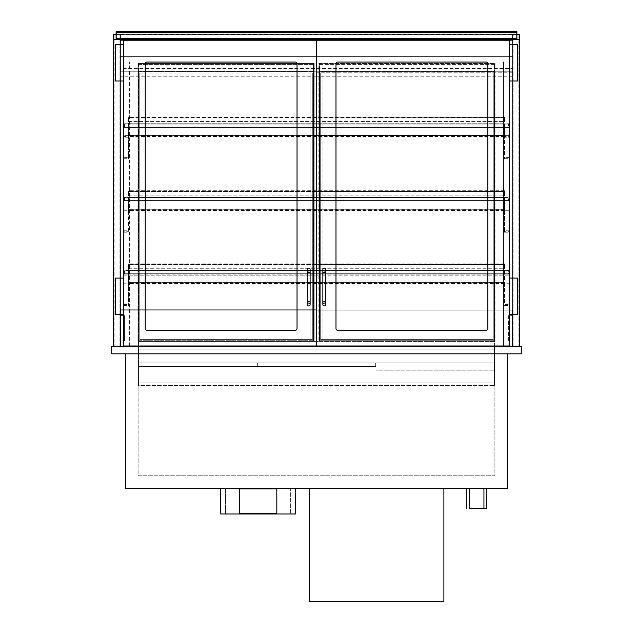 <?xml version="1.0" encoding="UTF-8"?>
<svg xmlns="http://www.w3.org/2000/svg" width="633" height="633" viewBox="0 0 633 633"><rect width="100%" height="100%" fill="white"/><g stroke="black" fill="none" stroke-linecap="round" stroke-linejoin="round"><path stroke-width="0.47" stroke-dasharray="3.17 2.37" d="M375.654 362.915L375.654 366.554L257.346 366.554L375.654 366.554L375.654 362.915L257.346 362.915L257.346 366.554L257.346 362.915L375.654 362.915M129.575 345.99L129.575 61.868L129.575 346.536L113.552 346.536L113.552 39.293L519.448 39.293L519.448 346.536L503.425 346.536L503.425 61.868L503.425 345.99M116.1 34.562L120.476 34.562L113.552 34.562L113.552 346.536L129.575 346.536M503.425 346.536L519.448 346.536L512.524 346.536L512.524 34.562L512.524 346.536L519.448 346.536L519.448 34.562L512.524 34.562L512.524 40.385L120.476 40.385L120.476 76.245L120.476 40.385L512.524 40.385L512.524 68.514L120.476 68.514M469.393 508.521L486.682 508.521M469.393 488.502L483.952 488.502L469.393 488.502M466.663 488.502L486.682 488.502L466.663 488.502M521.268 353.815L111.732 353.815L111.732 346.536L521.268 346.536L521.268 353.815M507.611 353.815L125.389 353.815L507.611 353.815L507.611 488.502L125.389 488.502L125.389 353.815M138.129 346.536L494.871 346.536L138.129 346.536L138.129 475.763L494.871 475.763L494.871 346.536L494.871 475.763L138.129 475.763L138.129 346.536M376.018 362.915L376.018 370.194L494.326 370.194L376.018 370.194L376.018 362.915L494.326 362.915L494.326 370.194L494.326 362.915L376.018 362.915M256.982 362.915L256.982 366.554L138.674 366.554L256.982 366.554L256.982 362.915L138.674 362.915L138.674 366.554L138.674 362.915L256.982 362.915M138.492 349.084L138.492 385.481L494.508 385.481L138.492 385.481L138.492 349.084L494.508 349.084L494.508 385.481L494.508 349.084L138.492 349.084M128.483 283.188L128.483 283.916L123.388 283.916L123.388 283.188L128.483 283.188L128.483 274.089L128.483 305.399L128.483 283.916L123.388 283.916L123.388 304.497L128.483 304.497M123.388 283.188L123.388 304.497M509.612 283.188L509.612 274.089L123.388 274.089L128.483 274.089L124.479 274.089L124.479 270.449L128.483 270.449L124.843 270.813L124.843 273.725L128.483 274.089L124.479 274.089L124.479 270.449L128.483 270.449L124.843 270.813L124.843 273.725L128.483 274.089L128.483 263.898L128.483 274.089L123.388 274.089L123.388 275.181L123.388 274.089L509.612 274.089L509.612 305.399L509.612 304.497L504.517 304.497L504.517 283.188L509.612 283.188L509.612 283.916L504.517 283.916L509.612 283.916L509.612 304.497M504.517 283.188L504.517 304.497M316.318 274.089L504.517 274.089L504.517 263.898L504.517 274.089L509.612 274.089L509.612 275.181L509.612 274.089L504.517 274.089L508.157 273.725L508.157 270.813L504.517 270.449L508.521 270.449L508.521 274.089L504.517 274.089L508.157 273.725L508.157 270.813L504.517 270.449L508.521 270.449L508.521 274.089L316.682 274.089M316.318 281.005L123.388 281.005L123.388 275.181L316.318 275.181M316.682 275.181L509.612 275.181L509.612 282.096L509.612 281.005L316.682 281.005M123.388 281.005L123.388 275.181L509.612 275.181L509.612 281.005L123.388 281.005M123.388 282.096L316.318 282.096L123.388 282.096M316.682 282.096L509.612 282.096L316.682 282.096M124.843 270.813L124.843 273.725L124.843 270.813L508.157 270.813L508.157 273.725L124.843 273.725L508.157 273.725L508.157 270.813L124.843 270.813M116.1 39.293L516.9 39.293L516.9 31.65L116.1 31.65L116.1 39.293L516.9 39.293M516.172 38.748L516.172 32.196L116.828 32.196L116.828 38.748L516.172 38.748L516.172 32.196L116.828 32.196L116.828 38.748L516.172 38.748M309.221 488.502L309.221 601.35L443.907 601.35L443.907 488.502L309.221 488.502L443.907 488.502M147.046 330.331L295.207 330.331A1.82 1.82 0 0 0 297.027 328.511A1.82 1.82 0 0 1 295.207 330.331L147.046 330.331A1.82 1.82 0 0 1 145.226 328.511L145.226 63.87A1.82 1.82 0 0 1 147.046 62.05L295.207 62.05A1.82 1.82 0 0 1 297.027 63.87L297.027 328.511A1.82 1.82 0 0 1 295.207 330.331L147.046 330.331A1.82 1.82 0 0 1 145.226 328.511L145.226 63.87A1.82 1.82 0 0 1 147.046 62.05L295.207 62.05A1.82 1.82 0 0 1 297.027 63.87L297.027 328.511L297.027 63.87M123.752 345.99L316.318 345.99L316.318 40.203L123.752 40.203L123.752 345.99M485.954 330.331L337.793 330.331A1.82 1.82 0 0 1 335.973 328.511A1.82 1.82 0 0 0 337.793 330.331L485.954 330.331A1.82 1.82 0 0 0 487.774 328.511L487.774 63.87A1.82 1.82 0 0 0 485.954 62.05L337.793 62.05A1.82 1.82 0 0 0 335.973 63.87L335.973 328.511A1.82 1.82 0 0 0 337.793 330.331L485.954 330.331A1.82 1.82 0 0 0 487.774 328.511L487.774 63.87A1.82 1.82 0 0 0 485.954 62.05L337.793 62.05A1.82 1.82 0 0 0 335.973 63.87L335.973 328.511L335.973 63.87M509.249 345.99L316.682 345.99L316.682 40.203L509.249 40.203L509.249 345.99M115.372 80.977L123.752 80.977L123.752 44.571L115.372 44.571L115.372 80.977M123.752 80.977L123.752 44.571M123.752 314.498L123.752 278.093L115.372 278.093L115.372 314.498L123.752 314.498L123.752 278.093M517.628 80.977L509.249 80.977L509.249 44.571L517.628 44.571L517.628 80.977M509.249 80.977L509.249 44.571M509.249 314.498L509.249 278.093L517.628 278.093L517.628 314.498L509.249 314.498L509.249 278.093M295.207 62.05L147.046 62.05A1.82 1.82 0 0 0 145.226 63.87L145.226 328.511M337.793 62.05L485.954 62.05A1.82 1.82 0 0 1 487.774 63.87L487.774 328.511M307.219 304.489A1.456 1.456 0 0 1 309.402 303.223A1.456 1.456 0 0 1 309.402 305.747A1.456 1.456 0 0 1 307.219 304.489M307.219 269.539A1.456 1.456 0 0 1 309.402 268.281A1.456 1.456 0 0 1 309.402 270.805A1.456 1.456 0 0 1 307.219 269.539M325.781 304.489A1.456 1.456 0 0 0 323.598 303.223A1.456 1.456 0 0 0 323.598 305.747A1.456 1.456 0 0 0 325.781 304.489M325.781 269.539A1.456 1.456 0 0 0 323.598 268.281A1.456 1.456 0 0 0 323.598 270.805A1.456 1.456 0 0 0 325.781 269.539M120.112 346.172L113.916 346.172L120.112 346.172L120.112 34.926L113.916 34.926L113.916 346.172L113.916 34.926L120.112 34.926L120.112 346.172M113.916 341.796L113.916 39.293L113.916 341.796M120.112 39.293L120.476 341.796L120.112 39.293M113.552 39.293L113.552 346.536L120.476 346.536L120.476 34.562L120.476 346.536L113.552 346.536M512.888 34.926L519.084 34.926L512.888 34.926L512.888 346.172L519.084 346.172L519.084 34.926L519.084 346.172L512.888 346.172L512.888 34.926M519.084 39.293L519.084 341.796L519.084 39.293M512.888 341.796L512.524 39.293L512.888 341.796M519.448 341.796L519.448 39.293L519.448 341.796M516.9 34.562L120.476 34.562L120.476 40.385L512.524 40.385L120.476 40.385L120.476 56.4L512.524 56.4L512.524 34.562L120.476 34.562L120.476 56.4L512.524 56.4L512.524 40.385L512.524 72.787L316.682 72.787M519.448 39.293L519.448 346.536M114.098 34.926L119.93 34.926L114.098 34.926L114.098 346.172L114.098 34.926M119.93 346.172L119.93 34.926L119.93 346.172L114.098 346.172L119.93 346.172M518.902 34.926L513.07 34.926L518.902 34.926L518.902 346.172L513.07 346.172L518.902 346.172L518.902 34.926M513.07 346.172L513.07 34.926L513.07 346.172M120.84 310.13L512.16 310.13L512.16 313.77L512.16 310.13L120.84 310.13L512.16 310.13L512.16 346.536L120.84 346.536L512.16 346.536L512.16 310.13L120.84 310.13L120.84 346.536L120.84 310.13M316.318 309.766L120.84 309.766L120.84 313.77L120.84 309.766L316.682 309.766M512.16 309.766L512.16 313.77L512.16 309.766M124.479 341.068L124.479 315.59L120.84 315.59L120.84 341.068L124.479 341.068L120.84 341.068L120.84 315.59L124.479 315.59L124.479 341.068L124.479 315.59L120.476 315.59L124.479 315.59L124.479 341.068L120.476 341.068L124.479 341.068M120.476 315.59L120.476 341.068L120.476 315.59M508.521 315.59L508.521 341.068L512.16 341.068L508.521 341.068L508.521 315.59L512.524 315.59L508.521 315.59L508.521 341.068L512.524 341.068L508.521 341.068L508.521 315.59M512.16 315.59L512.16 341.068L512.16 315.59M512.524 315.59L512.524 341.068L512.524 315.59M116.828 34.38L516.172 34.38L116.828 34.38L116.828 32.196L516.172 32.196L516.172 34.38L516.172 32.196L116.828 32.196L116.828 34.38M512.524 68.514L512.524 76.245L512.524 71.766L120.476 71.766L512.524 71.766L512.524 72.787L316.318 72.787M512.524 76.245L316.682 76.245M316.318 76.245L120.476 76.245M313.77 63.142L314.134 341.068L314.134 63.142L313.77 341.068L138.311 341.068L137.947 63.142L137.947 341.068L138.311 63.142L313.77 63.142L310.035 63.142L310.035 341.068L313.77 341.068L138.311 341.068L142.045 341.068L142.045 63.142L137.947 63.142L137.947 341.068L142.045 341.068L142.045 63.142L313.77 63.142L313.77 341.068L138.311 341.068L138.311 63.142L138.311 341.068L138.311 71.513L313.77 71.513L313.77 341.068L138.311 341.068L138.311 71.513L313.77 71.513L313.77 341.068L313.77 63.142M310.035 341.068L314.134 341.068L314.134 63.142L310.035 63.142L310.035 341.068M494.69 63.142L495.053 341.068L490.955 341.068L490.955 63.142L494.69 63.142M495.053 63.142L495.053 341.068L490.955 341.068L490.955 63.142L495.053 63.142M319.23 341.068L318.866 63.142L322.965 63.142L322.965 341.068L318.866 341.068L318.866 63.142L322.965 63.142L322.965 341.068L319.23 341.068L319.23 63.142L494.666 63.142L494.666 341.068L319.23 341.068L319.23 63.142L494.666 63.142L494.666 341.068L319.23 341.068L319.23 71.513L494.666 71.513L494.666 341.068L319.23 341.068L319.23 71.513L494.666 71.513L494.666 341.068L319.23 341.068L320.686 339.612L319.594 340.704L319.594 63.506L494.302 63.506L494.302 340.704L319.594 340.704L319.594 63.506L494.302 63.506L494.302 340.704L319.594 340.704L319.594 71.877L494.302 71.877L494.302 340.704L319.594 340.704L319.594 71.877L494.302 71.877L494.302 340.704L319.594 340.704M138.674 64.598L138.674 63.506L313.406 63.506L313.406 340.704L138.674 340.704L138.674 64.598L313.406 64.598M313.406 63.506L313.406 340.704L138.674 340.704L138.674 63.506L313.406 63.506M313.77 341.068L312.314 339.612L312.314 72.969L139.766 72.969L139.766 339.612L312.314 339.612L312.314 72.969L139.766 72.969L139.766 339.612L312.314 339.612L313.406 340.704L138.674 340.704L138.674 71.877L313.406 71.877L313.406 340.704L138.674 340.704L138.674 71.877L313.406 71.877L313.406 340.704M494.666 341.068L493.21 339.612L493.21 72.969L320.686 72.969L320.686 339.612L493.21 339.612L493.21 72.969L320.686 72.969L320.686 339.612L493.21 339.612L494.302 340.704M316.682 270.449L504.517 270.449L504.517 283.719L504.517 270.457L128.483 270.449L128.483 283.537L128.483 270.457L316.318 270.449M504.517 273.725L128.483 273.725L504.517 273.725M504.517 270.813L128.483 270.813L504.517 270.813M316.318 264.626L504.517 264.262L504.517 268.265L128.483 268.265L128.483 264.262L128.483 268.265L504.517 268.265L504.517 264.626L316.682 264.626M504.517 270.457L128.483 270.457M504.517 270.544L128.483 270.544M504.517 270.671L128.483 270.671M504.517 270.663L128.483 270.663L128.483 283.719L128.483 270.655L504.517 270.655M504.517 273.907L128.483 273.907L504.517 273.907M128.483 282.271L504.517 282.271L128.483 282.271M504.517 270.568L128.483 270.568M128.483 282.429L504.517 282.429L128.483 282.429M494.508 346.536L494.508 382.933L494.508 341.432L138.492 341.432L138.492 382.933L494.508 382.933L138.492 382.933L138.492 346.536M494.508 345.99L494.508 341.432L316.682 341.432M138.492 345.99L138.492 341.432L316.318 341.432M316.318 208.93L123.388 208.93L123.388 200.922L128.483 200.922L124.479 200.922L124.479 197.282L128.483 197.282L124.843 197.646L124.843 200.558L124.843 197.646L508.157 197.646L508.157 200.558L124.843 200.558L508.157 200.558L508.157 197.646L124.843 197.646L124.843 200.558L128.483 200.558L128.483 232.232L128.483 210.749L123.388 210.749L123.388 210.021L128.483 210.021L128.483 210.749L123.388 210.749L123.388 231.322L128.483 231.322M123.388 210.021L123.388 200.922L509.612 200.922L509.612 208.93L123.388 208.93L123.388 200.922L128.483 200.922L124.479 200.922L124.479 197.282L504.517 197.29L504.517 210.37L504.517 197.393L128.483 197.377L128.483 210.045L504.517 210.045L504.517 210.552L504.517 197.377L504.517 210.045L504.517 200.558L508.157 200.558L508.157 197.646L504.517 197.282L508.521 197.282L508.521 200.922L504.517 200.922L508.157 200.558L508.157 197.646L504.517 197.282L508.521 197.282L508.521 200.922L504.517 200.922L504.517 232.232L504.517 210.021L509.612 210.021L509.612 210.749L504.517 210.749L509.612 210.749L509.612 231.322L504.517 231.322M123.388 231.322L123.388 200.922L509.612 200.922L509.612 208.93L316.682 208.93M316.318 210.504L128.483 210.504L128.483 197.282L128.483 210.37L128.483 200.558L316.318 200.922M509.612 210.021L509.612 231.322M504.517 197.488L128.483 197.488L504.517 197.282L128.483 197.29L128.483 190.731L128.483 197.646L504.517 197.646L128.483 197.646L128.483 200.558L504.517 200.558L128.483 200.558L504.517 200.558L128.483 200.558L128.483 197.646L504.517 197.646L124.843 197.646L124.843 200.558L128.483 200.922L504.517 200.922L504.517 190.731L504.517 200.922L509.612 200.922L316.682 200.922M123.388 136.491L123.388 127.391L128.483 127.391L124.479 127.391L124.479 123.752L128.483 123.752L124.843 124.115L124.843 127.027L124.843 124.115L508.157 124.115L508.157 127.027L124.843 127.027L508.157 127.027L508.157 124.115L124.843 124.115L124.843 127.027L128.483 127.027L128.483 158.693L128.483 137.219L123.388 137.219L123.388 136.491L128.483 136.491L128.483 137.219L123.388 137.219L123.388 157.791L128.483 157.791M504.517 136.491L504.517 127.027L508.157 127.027L508.157 124.115L504.517 123.752L508.521 123.752L508.521 127.391L504.517 127.391L508.157 127.027L508.157 124.115L504.517 123.752L508.521 123.752L508.521 127.391L504.517 127.391L504.517 158.693L504.517 136.491L509.612 136.491L509.612 137.219L504.517 137.219L509.612 137.219L509.612 157.791L504.517 157.791M316.318 135.399L123.388 135.399L123.388 127.391L123.388 157.791M509.612 136.491L509.612 127.391L509.612 135.399L123.388 135.399L123.388 127.391L128.483 127.391L124.479 127.391L124.479 123.752L128.483 123.752L124.843 124.115L124.843 127.027L128.483 127.391L128.483 123.752L128.483 136.839L128.483 117.2L128.483 136.491M316.682 135.399L509.612 135.399L509.612 127.391L123.388 127.391L509.612 127.391L509.612 157.791M504.517 200.74L128.483 200.74L504.517 200.74M128.483 210.504L128.483 197.488M128.483 209.262L504.517 209.262L128.483 209.262M504.517 197.282L316.682 197.282M316.318 197.282L128.483 197.282M316.318 191.459L504.517 191.095L504.517 195.099L128.483 195.099L128.483 191.095L128.483 195.099L504.517 195.099L504.517 191.459L316.682 191.459M504.517 123.846L128.483 123.752L504.517 123.752L504.517 136.839L504.517 127.209L128.483 127.209L504.517 127.209L128.483 127.027L504.517 127.027L504.517 124.115L128.483 124.115L504.517 123.957L128.483 123.862L128.483 137.021L128.483 123.957L504.517 123.957L128.483 123.846M504.517 123.957L504.517 135.826L504.517 123.957L128.483 123.957M504.517 136.965L504.517 135.494L504.517 136.965L316.682 136.965M128.483 135.573L504.517 135.565L128.483 135.573M504.517 123.862L128.483 123.862M128.483 135.723L504.517 135.731L128.483 135.723M316.318 127.391L504.517 127.391L504.517 117.2L504.517 124.115L128.483 124.115L504.517 124.115L504.517 127.027L128.483 127.027L504.517 127.027L316.682 127.391M504.517 123.752L316.682 123.752M316.318 123.752L128.483 123.752M316.318 117.928L504.517 117.564L504.517 121.568L128.483 121.568L128.483 117.564L128.483 121.568L504.517 121.568L504.517 117.928L316.682 117.928M290.658 488.502L225.49 488.502L225.49 513.98L290.658 513.98L225.49 513.98L225.49 488.502L290.658 488.502L290.658 513.98L290.658 488.502M220.759 488.502L220.759 513.98L295.389 513.98L295.389 488.502L220.759 488.502L295.389 488.502M239.329 513.616L276.819 513.616L276.819 488.866L239.329 488.866L239.329 513.616M123.388 303.943L128.483 303.943M509.612 303.943L504.517 303.943M307.219 301.577L310.13 301.577M307.219 272.451L310.13 272.451M325.781 301.577L322.87 301.577M325.781 272.451L322.87 272.451M313.77 64.598L138.311 64.598M494.302 64.598L319.594 64.598M494.666 64.598L319.23 64.598M504.517 264.626L128.483 264.626L504.517 264.626M504.517 283.449L128.483 283.449M504.517 283.671L316.682 283.671M316.318 283.671L128.483 283.671M504.517 283.212L128.483 283.212M504.517 282.081L128.483 282.081M504.517 282.168L128.483 282.168M504.517 283.062L128.483 283.062M504.517 283.513L128.483 283.513M123.388 230.768L128.483 230.768M509.612 230.768L504.517 230.768M123.388 157.237L128.483 157.237M509.612 157.237L504.517 157.237M504.517 210.275L128.483 210.275M504.517 210.504L316.682 210.504M504.517 209.104L128.483 209.104L504.517 209.104M504.517 208.906L128.483 208.906M504.517 209.001L128.483 209.001L504.517 209.025M504.517 209.887L128.483 209.887M504.517 191.459L128.483 191.459L504.517 191.459M504.517 136.744L128.483 136.744M316.318 136.965L128.483 136.965M504.517 136.514L128.483 136.514M504.517 135.375L128.483 135.375M504.517 135.47L128.483 135.47M504.517 136.356L128.483 136.356M504.517 136.807L128.483 136.807M504.517 117.928L128.483 117.928L504.517 117.928M123.388 305.399L128.483 305.399M504.517 305.399L509.612 305.399M504.517 263.898L316.682 263.898M316.318 263.898L128.483 263.898M504.517 264.262L128.483 264.262M504.517 283.719L316.682 283.719M316.318 283.719L128.483 283.719M504.517 282.199L128.483 282.199M504.517 282.342L128.483 282.342M504.517 282.524L128.483 282.524M504.517 282.381L128.483 282.381M123.388 232.232L128.483 232.232M504.517 232.232L509.612 232.232M123.388 158.693L128.483 158.693M504.517 158.693L509.612 158.693M504.517 210.552L316.682 210.552M316.318 210.552L128.483 210.552M504.517 209.175L128.483 209.175M504.517 209.357L128.483 209.357M504.517 209.206L128.483 209.206M504.517 210.37L128.483 210.37M504.517 190.731L316.682 190.731M316.318 190.731L128.483 190.731M504.517 191.095L128.483 191.095M504.517 137.021L316.682 137.021M316.318 137.021L128.483 137.021M504.517 135.494L128.483 135.494M504.517 135.644L128.483 135.644L504.517 135.676M504.517 135.826L128.483 135.826M504.517 117.2L316.682 117.2M316.318 117.2L128.483 117.2M504.517 117.564L128.483 117.564"/><path stroke-width="0.95" d="M129.575 346.536L129.575 345.99M519.448 346.536L519.448 39.293L113.552 39.293L113.552 346.536M503.425 345.99L503.425 346.536M486.682 488.502L486.682 508.521L469.393 508.521L469.393 488.502M466.663 508.521L466.663 488.502M111.732 353.815L521.268 353.815L521.268 346.536L111.732 346.536L111.732 353.815M125.389 353.815L125.389 488.502L507.611 488.502L507.611 353.815M516.9 39.293L516.9 31.65L116.1 31.65L116.1 32.742L516.9 32.742M516.9 38.202L116.1 38.202L116.1 39.293M116.1 38.202L116.1 32.742M309.221 488.502L309.221 601.35L443.907 601.35L443.907 488.502M297.027 328.511A1.82 1.82 0 0 1 295.207 330.331L147.046 330.331A1.82 1.82 0 0 1 145.226 328.511L145.226 63.87A1.82 1.82 0 0 1 147.046 62.05L295.207 62.05A1.82 1.82 0 0 1 297.027 63.87L297.027 328.511M123.752 345.99L316.318 345.99L316.318 40.203L123.752 40.203L123.752 345.99M335.973 328.511A1.82 1.82 0 0 0 337.793 330.331L485.954 330.331A1.82 1.82 0 0 0 487.774 328.511L487.774 63.87A1.82 1.82 0 0 0 485.954 62.05L337.793 62.05A1.82 1.82 0 0 0 335.973 63.87L335.973 328.511M509.249 345.99L316.682 345.99L316.682 40.203L509.249 40.203L509.249 345.99M123.752 44.571L115.372 44.571L115.372 80.977L123.752 80.977M123.752 278.093L115.372 278.093L115.372 314.498L123.752 314.498M509.249 44.571L517.628 44.571L517.628 80.977L509.249 80.977M509.249 278.093L517.628 278.093L517.628 314.498L509.249 314.498M297.027 63.87A1.82 1.82 0 0 0 295.207 62.05M145.226 328.511A1.82 1.82 0 0 0 147.046 330.331M335.973 63.87A1.82 1.82 0 0 1 337.793 62.05M487.774 328.511A1.82 1.82 0 0 1 485.954 330.331M307.219 304.489A1.456 1.456 0 0 1 308.675 303.033A1.456 1.456 0 0 1 310.13 304.489A1.456 1.456 0 0 1 308.675 305.945A1.456 1.456 0 0 1 307.219 304.489L307.219 269.539A1.456 1.456 0 0 0 308.675 270.995A1.456 1.456 0 0 0 310.13 269.539A1.456 1.456 0 0 0 308.675 268.083A1.456 1.456 0 0 0 307.219 269.539M324.325 303.033A1.456 1.456 0 0 0 322.87 304.489A1.456 1.456 0 0 0 324.325 305.945A1.456 1.456 0 0 0 325.781 304.489A1.456 1.456 0 0 0 324.325 303.033M322.87 304.489L322.87 301.577L325.781 301.577L325.781 269.539A1.456 1.456 0 0 1 324.325 270.995A1.456 1.456 0 0 1 322.87 269.539A1.456 1.456 0 0 1 324.325 268.083A1.456 1.456 0 0 1 325.781 269.539M113.552 39.293L113.552 34.562L116.1 34.562M519.448 39.293L519.448 34.562L516.9 34.562M494.508 346.536L494.508 345.99M138.492 346.536L138.492 345.99M220.759 488.502L220.759 513.98L295.389 513.98L295.389 488.502M239.329 513.616L276.819 513.616L276.819 488.866L239.329 488.866L239.329 513.616M307.219 272.451L310.13 272.451L310.13 301.577L307.219 301.577M322.87 301.577L322.87 272.451L325.781 272.451M483.952 488.502L483.952 508.521M310.13 301.577L310.13 304.489M310.13 272.451L310.13 269.539M325.781 301.577L325.781 304.489M322.87 272.451L322.87 269.539"/></g></svg>
